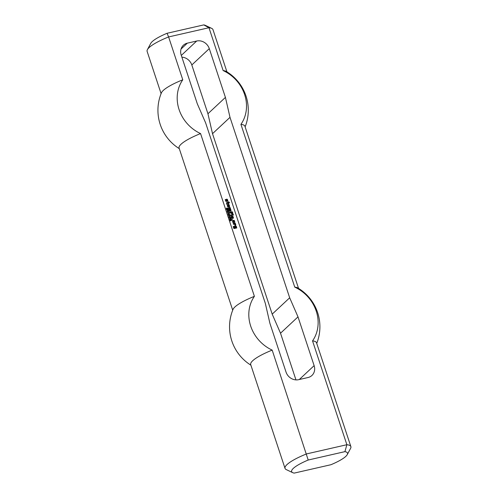 <?xml version="1.0" encoding="UTF-8"?>
<svg xmlns="http://www.w3.org/2000/svg" width="498" height="498" viewBox="0 0 498 498"><rect width="100%" height="100%" fill="white"/><g stroke="black" fill="none" stroke-linecap="round" stroke-linejoin="round"><path stroke-width="0.75" d="M227.437 209.975L227.916 210.168L227.791 209.502L227.306 210.094M227.916 210.168L227.405 210.374M228.121 210.025L227.53 210.393L227.156 209.652L226.553 209.59L227.891 209.285L227.847 210.517M226.59 209.702L227.717 209.446M228.159 212.609L227.823 212.117L228.159 212.609M229.503 214.159L228.103 214.283L229.503 214.159M228.14 214.395L229.267 214.14M229.385 214.725L228.327 214.968L229.609 214.482L228.862 215.646L229.976 215.584L228.632 215.889L229.385 214.725M228.862 215.646L229.74 215.572M229.671 214.675L228.688 215.808M229.609 214.482L229.497 214.837M228.308 214.906L229.435 214.644M230.58 217.981L230.182 217.8L230.848 218.205L229.485 218.454M230.811 218.093L230.406 218.143M230.543 219.444L231.01 219.132L230.412 219.052L230.462 219.525M230.593 218.921L230.219 219.431M230.991 219.344L230.369 219.612M230.032 219.064L229.976 219.475L230.524 219.556L230.263 218.939L230.91 218.796L231.004 219.562L229.933 219.624L229.964 218.902L229.721 219.344M230.263 218.939L230.736 218.958M228.42 202.238L229.186 202.064L229.46 202.661L228.607 203.003L228.831 203.906L228.414 203.925L228.059 203.053L227.076 203.277L227.237 204.199L226.777 204.305L226.584 202.655L227.829 202.375L228.152 201.858L228.246 202.4L229.012 202.225L229.267 202.779M228.246 201.908L228.159 202.344M227.829 202.375L226.484 202.804M226.988 203.445L227.044 204.311M227.076 203.277L226.814 203.607M228.607 203.003L228.688 203.937M228.19 205.593L229.049 206.06L228.8 205.307L227.754 205.55L228.047 206.658L227.592 206.757L227.331 204.908L228.775 204.578L229.665 206.209L229.472 206.695L228.601 206.826L228.19 205.593M229.665 206.209L229.354 206.726M229.236 204.915L229.491 206.377M228.775 204.578L229.061 205.076M227.275 205.045L228.601 204.746M227.711 205.63L227.86 206.77M229.049 206.06L228.725 206.135M228.458 205.537L228.458 206.247M227.972 207.921L230.07 207.442L231.091 210.517L230.829 211.015L229.105 211.333L228.968 210.704L230.474 210.361L230.313 209.664L228.719 209.957L228.445 209.353L230.045 208.843L229.752 208.176L228.246 208.519L227.972 207.921M230.001 208.93L228.464 209.403M230.474 210.361L228.937 210.835M231.091 210.517L230.73 211.04M230.07 207.442L230.916 210.679M227.991 207.965L229.808 207.554M233.12 221.137L232.896 220.458L234.409 220.552L234.645 222.332L233.201 222.662L232.74 222.326L232.504 220.546L233.213 221.853L234.135 221.641L233.842 220.975L233.12 221.137M234.091 221.728L233.307 221.903M232.79 220.552L233.039 222.015M234.838 221.847L234.527 222.363M234.409 220.552L234.664 222.015M233.948 220.216L234.234 220.714M232.871 220.589L233.767 220.377M230.344 215.092L232.031 214.632L232.298 215.229L230.611 215.69L230.344 215.092M232.118 214.688L232.105 215.348M230.362 215.136L231.85 214.794M232.006 217.134L232.865 217.601L232.622 216.848L231.57 217.084L231.869 218.192L231.408 218.298L231.147 216.449L232.591 216.12L233.481 217.751L233.288 218.236L232.417 218.361L232.006 217.134M233.481 217.751L233.17 218.267M233.052 216.456L233.307 217.919M232.591 216.12L232.877 216.618M231.091 216.586L232.417 216.281M231.526 217.172L231.676 218.311M232.865 217.601L232.541 217.676M232.273 217.072L232.28 217.782M235.093 227.518L234.502 227.654L234.44 226.198L236.282 226.216L236.78 227.941L234.222 228.526L233.718 228.271L233.195 226.484L233.612 226.459L234.153 227.879L235.99 227.462L235.716 226.64L234.931 226.82L234.988 227.617M234.888 226.907L234.9 227.636M235.99 227.462L234.153 227.879M233.612 226.459L233.886 227.991M236.282 226.216L236.637 227.972M235.691 225.911L236.108 226.385M234.371 226.341L235.51 226.08M232.51 214.594L233.207 214.364L233.475 214.962L232.778 215.198L232.51 214.594M233.294 214.414L233.288 215.08M232.522 214.644L233.033 214.526M231.744 219.325L232.205 219.22L232.298 219.711L231.744 219.325M232.205 219.22L232.149 219.749M226.248 199.723L226.441 199.237L227.43 199.455L227.928 201.173L227.511 201.198L226.926 199.86L226.746 201.441L225.781 201.298L225.221 199.592L225.675 199.486L226.279 200.887L226.248 199.723M225.675 199.486L225.93 200.943M226.964 201.03L226.646 201.466M226.646 200.072L226.789 201.192M226.733 199.903L226.472 200.233M227.43 199.455L227.785 201.211M226.97 199.119L227.256 199.617M226.391 199.374L226.795 199.281M229.441 212.36L232 211.694L232.933 213.325L232.261 213.847L232.136 212.403L231.352 212.584L231.576 213.486L231.209 213.642L230.848 212.771L229.709 212.957L229.441 212.36M231.309 212.665L231.389 213.605M232.933 213.325L232.622 213.835M232.504 212.03L232.759 213.486M232 211.694L232.329 212.192M229.454 212.403L231.825 211.855M233.17 223.627L235.181 223.092L235.834 224.853L234.963 225.42L234.925 224.032L233.462 224.293L233.17 223.627M235.062 224.66L234.707 224.866M235.834 224.853L235.473 225.301M235.268 223.148L235.654 225.015M233.182 223.67L235.006 223.26M229.236 216.985L229.366 217.383L230.244 217.184L229.646 216.804L229.018 217.371M230.244 217.184L229.833 217.365M229.192 217.545L229.659 217.526M229.092 216.891L229.989 216.593L230.425 216.929L229.491 217.576L229.092 216.891L230.088 216.854M230.45 217.134L230.194 217.47M228.918 217.053L229.416 216.792M229.447 216.512L229.111 216.02L229.447 216.512M230.313 220.241L230.443 220.639L231.321 220.44L230.723 220.06L230.095 220.626M231.321 220.44L230.91 220.62M230.269 220.801L230.736 220.782M230.169 220.147L231.066 219.848L231.502 220.184L230.568 220.832L230.169 220.147L231.165 220.11M231.526 220.39L231.271 220.72M229.995 220.309L230.493 220.048M228.545 213.331L229.03 213.53L228.906 212.864L228.414 213.455M229.03 213.53L228.52 213.735M229.236 213.387L228.638 213.748L228.265 213.007L227.661 212.951L229.005 212.64L228.962 213.879M227.698 213.063L228.825 212.808M228.09 210.822L227.038 211.065L228.321 210.579L227.574 211.743L228.688 211.681L227.343 211.986L228.09 210.822M227.574 211.743L228.451 211.669M228.383 210.772L227.399 211.911M228.321 210.579L228.209 210.934M227.02 211.003L228.146 210.747M226.602 208.295L226.646 209.06L227.113 208.052L227.605 208.955L227.181 208.226L226.845 209.247L226.273 208.824L226.528 208.127L226.223 208.718M227.094 208.936L226.839 209.309M227.181 208.226L226.92 209.098M227.686 208.743L227.43 209.123M314.132 365.644A10.508 9.356 -133.1 0 1 311.941 375.455A10.508 9.356 -133.1 0 1 307.988 377.534L298.626 379.675A10.508 9.356 -133.1 0 1 286.026 372.062L269.897 323.289L265.322 303.35L205.643 122.9L197.314 103.821L181.185 55.048A10.508 9.356 46.9 0 1 183.382 45.237A10.508 9.356 46.9 0 1 187.329 43.158L196.698 41.017A10.508 9.356 46.9 0 1 209.291 48.636L225.42 97.403L207.94 113.749L212.515 133.682L230.001 117.341L289.68 297.792L298.003 316.871L314.132 365.644L299.286 379.526M295.955 379.887L280.523 333.218L298.003 316.871M280.523 333.218L272.194 314.138L289.68 297.792M212.515 133.682L272.194 314.138M230.001 117.341L225.42 97.403M181.882 57.146A10.508 9.356 -133.1 0 1 191.811 64.977L207.94 113.749M308.2 460.028L344.915 451.642A29.419 6.169 -18.3 0 1 347.262 454.606L350.598 448.343A34.673 7.271 161.7 0 0 350.872 446.606A34.673 7.271 161.7 0 0 346.876 444.714L306.513 453.927A34.673 7.271 161.7 0 0 285.03 468.381A34.673 7.271 161.7 0 0 286.288 469.608L292.7 472.652A29.419 6.169 -18.3 0 1 308.2 460.028L272.182 350.113A34.673 7.271 161.7 0 0 250.699 364.567L285.03 468.381M344.915 451.642L346.876 444.714L312.539 340.9A36.759 32.725 46.9 0 0 294.754 287.122L240.926 124.357A36.759 32.725 -133.1 0 0 223.141 70.579L208.967 27.726L203.788 24.9L167.067 33.279L168.61 36.939L208.967 27.726A34.673 7.271 -18.3 0 1 211.712 28.392A34.673 7.271 -18.3 0 1 212.97 29.619L226.939 71.861M272.182 350.113A36.759 32.725 46.9 0 1 254.397 296.335L200.563 133.57A36.759 32.725 -133.1 0 1 182.778 79.792L168.61 36.939A34.673 7.271 -18.3 0 0 147.402 49.657A34.673 7.271 -18.3 0 0 147.128 51.394L161.097 93.636M347.262 454.606A29.419 6.169 -18.3 0 1 330.933 464.721L294.212 473.1A29.419 6.169 -18.3 0 1 292.7 472.652M350.872 446.606L316.541 342.792A34.673 7.271 161.7 0 0 312.539 340.9M167.067 33.279A29.419 6.169 161.7 0 0 150.738 43.394L147.402 49.657M211.712 28.392L205.301 25.348A29.419 6.169 161.7 0 0 203.788 24.9M245.128 126.859A45.181 45.181 0 0 0 226.198 71.407A34.673 7.271 161.7 0 0 223.141 70.579M254.397 296.335A34.673 7.271 161.7 0 0 233.039 309.376A45.181 45.181 0 0 0 250.899 365.177M316.74 343.402A45.181 45.181 0 0 0 297.81 287.95A34.673 7.271 161.7 0 0 294.754 287.122M200.563 133.57A34.673 7.271 161.7 0 0 179.087 148.024L232.709 310.173M182.778 79.792A34.673 7.271 161.7 0 0 161.42 92.833A45.181 45.181 0 0 0 179.286 148.634M298.551 288.398L244.923 126.249A34.673 7.271 161.7 0 0 240.926 124.357M191.811 64.977L209.291 48.636M181.303 55.409L196.698 41.017M181.042 49.034L187.329 43.158"/></g></svg>
